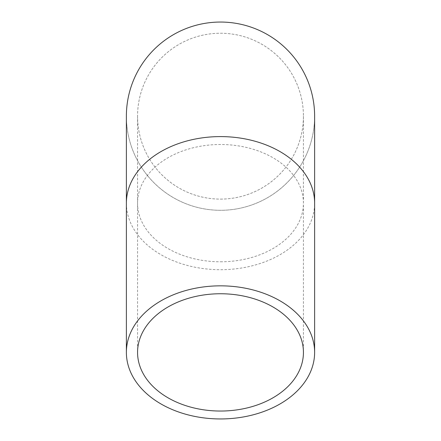 <?xml version="1.0" encoding="UTF-8"?>
<svg xmlns="http://www.w3.org/2000/svg" width="441" height="441" viewBox="0 0 441 441"><rect width="100%" height="100%" fill="white"/><g stroke="black" fill="none" stroke-linecap="round" stroke-linejoin="round"><path stroke-width="0.33" stroke-dasharray="2.21 1.65" d="M220.5 199.106A82.936 82.936 0 0 0 303.436 116.17A82.936 82.936 0 0 0 220.5 33.24A82.936 82.936 0 0 0 137.564 116.17A82.936 82.936 0 0 0 220.5 199.106A82.936 82.936 0 0 0 292.322 74.705A82.936 82.936 0 0 0 148.678 74.705A82.936 82.936 0 0 0 220.5 199.106M126.38 116.17A94.12 94.12 0 0 0 220.5 210.296A94.12 94.12 0 0 0 314.62 116.17M220.5 22.05A94.12 94.12 0 0 0 138.987 163.236A94.12 94.12 0 0 0 302.013 163.236A94.12 94.12 0 0 0 220.5 22.05M220.5 261.789A82.936 58.642 180 0 0 303.436 203.147A82.936 58.642 180 0 0 220.5 144.505A82.936 58.642 180 0 0 137.564 203.147A82.936 58.642 180 0 0 220.5 261.789M126.38 203.147A94.12 66.552 180 0 0 220.5 269.705A94.12 66.552 180 0 0 314.62 203.147M137.564 116.17L137.564 352.398M303.436 116.17L303.436 352.398"/><path stroke-width="0.66" d="M220.5 411.04A82.936 58.642 0 0 1 137.564 352.398A82.936 58.642 0 0 1 220.5 293.75A82.936 58.642 0 0 1 303.436 352.398A82.936 58.642 0 0 1 220.5 411.04M220.5 285.84A94.12 66.552 180 0 0 126.38 352.398A94.12 66.552 180 0 0 220.5 418.95A94.12 66.552 180 0 0 314.62 352.398A94.12 66.552 180 0 0 220.5 285.84M126.38 203.147A94.12 66.552 180 0 1 220.5 136.594A94.12 66.552 180 0 1 314.62 203.147L314.62 116.17A94.12 94.12 0 0 0 220.5 22.05A94.12 94.12 0 0 0 126.38 116.17L126.38 352.398M314.62 203.147L314.62 352.398"/></g></svg>
